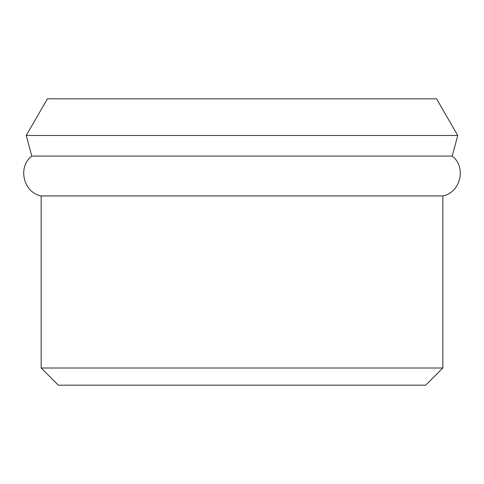 <?xml version="1.0" encoding="UTF-8"?>
<svg xmlns="http://www.w3.org/2000/svg" width="484" height="484" viewBox="0 0 484 484"><rect width="100%" height="100%" fill="white"/><g stroke="black" fill="none" stroke-linecap="round" stroke-linejoin="round"><path stroke-width="0.73" d="M41.158 368.003L58.34 385.185L425.66 385.185L442.842 368.003L442.842 195.929L41.158 195.929L41.158 368.003L442.842 368.003M41.158 195.929C23.365 192.584 17.351 167.01 31.793 156.09L452.207 156.09C466.649 167.01 460.635 192.584 442.842 195.929M452.207 156.09L457.737 135.472L26.263 135.472L31.793 156.09M26.263 135.472L47.426 98.815L436.574 98.815L457.737 135.472"/></g></svg>
